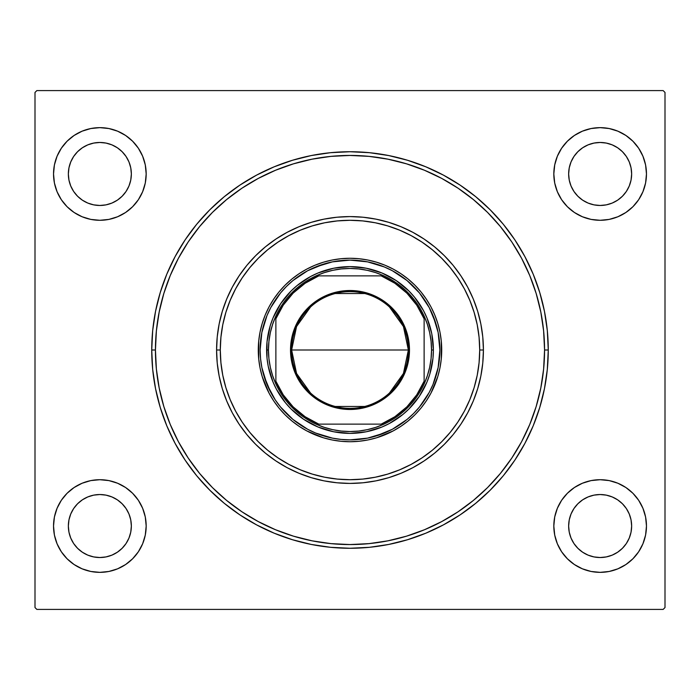<?xml version="1.0" encoding="UTF-8"?>
<svg xmlns="http://www.w3.org/2000/svg" width="700" height="700" viewBox="0 0 700 700"><rect width="100%" height="100%" fill="white"/><g stroke="black" fill="none" stroke-linecap="round" stroke-linejoin="round"><path stroke-width="1.05" d="M521.57 441.752A194.556 194.556 0 0 0 544.556 350L548.266 350A198.266 198.266 0 0 1 350 548.266A198.266 198.266 0 0 1 151.734 350L152.688 369.434L155.549 388.684L160.274 407.558L166.827 425.871L175.149 443.459L185.15 460.154L196.735 475.781L209.808 490.192L224.219 503.265L239.846 514.85L256.541 524.851L274.129 533.173L292.442 539.726L311.316 544.451L330.566 547.312L350 548.266L369.434 547.312L388.684 544.451L407.558 539.726L425.871 533.173L443.459 524.851L460.154 514.85L475.781 503.265L490.192 490.192L503.265 475.781L514.85 460.154L524.851 443.459L533.173 425.871L539.726 407.558L544.451 388.684L547.312 369.434L548.266 350L547.312 330.566L544.451 311.316L539.726 292.442L533.173 274.129L524.851 256.541L514.85 239.846L503.265 224.219L490.192 209.808L475.781 196.735L460.154 185.15L443.459 175.149L425.871 166.827L407.558 160.274L388.684 155.549L369.434 152.688L350 151.734L330.566 152.688L311.316 155.549L292.442 160.274L274.129 166.827L256.541 175.149L239.846 185.15L224.219 196.735L209.808 209.808L196.735 224.219L185.15 239.846L175.149 256.541L166.827 274.129L160.274 292.442L155.549 311.316L152.688 330.566L151.734 350L155.444 350A194.556 194.556 0 0 0 178.43 441.752A194.556 194.556 0 0 1 178.43 258.248A194.556 194.556 0 0 0 155.444 350L151.734 350A198.266 198.266 0 0 1 350 151.734A198.266 198.266 0 0 1 548.266 350L544.556 350A194.556 194.556 0 0 0 521.57 258.248A194.556 194.556 0 0 1 521.57 441.752L511.84 457.984A194.556 194.556 0 0 1 457.984 511.84A194.556 194.556 0 0 0 511.84 457.984M511.84 242.016A194.556 194.556 0 0 0 457.984 188.16A194.556 194.556 0 0 1 511.84 242.016L521.587 258.283L529.751 275.546L536.183 293.519L529.751 275.546M441.752 178.43A194.556 194.556 0 0 0 258.248 178.43A194.556 194.556 0 0 1 441.752 178.43L457.984 188.16M242.016 188.16A194.556 194.556 0 0 0 188.16 242.016A194.556 194.556 0 0 1 242.016 188.16L258.283 178.412L275.546 170.249L293.519 163.817L275.546 170.249M553.822 173.968A46.322 46.322 0 0 1 600.145 127.645A46.322 46.322 0 0 1 646.468 173.968L645.584 164.938L642.941 156.24L638.663 148.234L632.905 141.216L625.879 135.45L617.872 131.171L609.184 128.537L600.145 127.645L591.106 128.537L582.418 131.171L574.411 135.45L567.394 141.216L561.628 148.234L557.349 156.24L554.715 164.938L553.822 173.968L554.715 183.006L557.349 191.695L561.628 199.71L567.394 206.727L574.411 212.485L582.418 216.764L591.106 219.406L600.145 220.29L609.184 219.406L617.872 216.764L625.879 212.485L632.905 206.727L638.663 199.71L642.941 191.695L645.584 183.006L646.468 173.968A46.322 46.322 0 0 1 600.145 220.29A46.322 46.322 0 0 1 553.822 173.968M53.532 173.968A46.322 46.322 0 0 1 99.855 127.645A46.322 46.322 0 0 1 146.178 173.968L145.285 164.938L142.651 156.24L138.373 148.234L132.606 141.216L125.589 135.45L117.582 131.171L108.894 128.537L99.855 127.645L90.816 128.537L82.127 131.171L74.121 135.45L67.095 141.216L61.337 148.234L57.059 156.24L54.416 164.938L53.532 173.968L54.416 183.006L57.059 191.695L61.337 199.71L67.095 206.727L74.121 212.485L82.127 216.764L90.816 219.406L99.855 220.29L108.894 219.406L117.582 216.764L125.589 212.485L132.606 206.727L138.373 199.71L142.651 191.695L145.285 183.006L146.178 173.968A46.322 46.322 0 0 1 99.855 220.29A46.322 46.322 0 0 1 53.532 173.968M53.532 526.032A46.322 46.322 0 0 1 99.855 479.71A46.322 46.322 0 0 1 146.178 526.032L145.285 516.994L142.651 508.305L138.373 500.29L132.606 493.273L125.589 487.515L117.582 483.236L108.894 480.594L99.855 479.71L90.816 480.594L82.127 483.236L74.121 487.515L67.095 493.273L61.337 500.29L57.059 508.305L54.416 516.994L53.532 526.032L54.416 535.062L57.059 543.76L61.337 551.766L67.095 558.784L74.121 564.55L82.127 568.829L90.816 571.462L99.855 572.355L108.894 571.462L117.582 568.829L125.589 564.55L132.606 558.784L138.373 551.766L142.651 543.76L145.285 535.062L146.178 526.032A46.322 46.322 0 0 1 99.855 572.355A46.322 46.322 0 0 1 53.532 526.032M553.822 526.032A46.322 46.322 0 0 1 600.145 479.71A46.322 46.322 0 0 1 646.468 526.032L645.584 516.994L642.941 508.305L638.663 500.29L632.905 493.273L625.879 487.515L617.872 483.236L609.184 480.594L600.145 479.71L591.106 480.594L582.418 483.236L574.411 487.515L567.394 493.273L561.628 500.29L557.349 508.305L554.715 516.994L553.822 526.032L554.715 535.062L557.349 543.76L561.628 551.766L567.394 558.784L574.411 564.55L582.418 568.829L591.106 571.462L600.145 572.355L609.184 571.462L617.872 568.829L625.879 564.55L632.905 558.784L638.663 551.766L642.941 543.76L645.584 535.062L646.468 526.032A46.322 46.322 0 0 1 600.145 572.355A46.322 46.322 0 0 1 553.822 526.032M568.645 526.032A31.5 31.5 0 0 1 600.145 494.532A31.5 31.5 0 0 1 631.645 526.032A31.5 31.5 0 0 1 600.145 557.532A31.5 31.5 0 0 1 568.645 526.032L569.249 519.881L571.043 513.975L573.956 508.532L577.876 503.755L582.645 499.835L588.096 496.93L594.003 495.136L600.145 494.532L606.296 495.136L612.202 496.93L617.645 499.835L622.423 503.755L626.343 508.532L629.247 513.975L631.041 519.881L631.645 526.032L631.041 532.175L629.247 538.081L626.343 543.532L622.423 548.301L617.645 552.221L612.202 555.135L606.296 556.92L600.145 557.532L594.003 556.92L588.096 555.135L582.645 552.221L577.876 548.301L573.956 543.532L571.043 538.081L569.249 532.175L568.645 526.032L569.249 519.881L571.043 513.975M68.355 526.032A31.5 31.5 0 0 1 99.855 494.532A31.5 31.5 0 0 1 131.355 526.032A31.5 31.5 0 0 1 99.855 557.532A31.5 31.5 0 0 1 68.355 526.032L68.959 519.881L70.752 513.975L73.657 508.532L77.578 503.755L82.355 499.835L87.797 496.93L93.704 495.136L99.855 494.532L105.998 495.136L111.904 496.93L117.355 499.835L122.124 503.755L126.044 508.532L128.957 513.975L130.751 519.881L131.355 526.032L130.751 532.175L128.957 538.081L126.044 543.532L122.124 548.301L117.355 552.221L111.904 555.135L105.998 556.92L99.855 557.532L93.704 556.92L87.797 555.135L82.355 552.221L77.578 548.301L73.657 543.532L70.752 538.081L68.959 532.175L68.355 526.032M68.355 173.968A31.5 31.5 0 0 1 99.855 142.468A31.5 31.5 0 0 1 131.355 173.968A31.5 31.5 0 0 1 99.855 205.468A31.5 31.5 0 0 1 68.355 173.968L68.959 167.825L70.752 161.919L73.657 156.468L77.578 151.699L82.355 147.779L87.797 144.865L93.704 143.08L99.855 142.468L105.998 143.08L111.904 144.865L117.355 147.779L122.124 151.699L126.044 156.468L128.957 161.919L130.751 167.825L131.355 173.968L130.751 180.119L128.957 186.025L126.044 191.468L122.124 196.245L117.355 200.165L111.904 203.07L105.998 204.864L99.855 205.468L93.704 204.864L87.797 203.07L82.355 200.165L77.578 196.245L73.657 191.468L70.752 186.025L68.959 180.119L68.355 173.968M568.645 173.968A31.5 31.5 0 0 1 600.145 142.468A31.5 31.5 0 0 1 631.645 173.968A31.5 31.5 0 0 1 600.145 205.468A31.5 31.5 0 0 1 568.645 173.968L569.249 167.825L571.043 161.919L573.956 156.468L577.876 151.699L582.645 147.779L588.096 144.865L594.003 143.08L600.145 142.468L606.296 143.08L612.202 144.865L617.645 147.779L622.423 151.699L626.343 156.468L629.247 161.919L631.041 167.825L631.645 173.968L631.041 180.119L629.247 186.025L626.343 191.468L622.423 196.245L617.645 200.165L612.202 203.07L606.296 204.864L600.145 205.468L594.003 204.864L588.096 203.07L582.645 200.165L577.876 196.245L573.956 191.468L571.043 186.025L569.249 180.119L568.645 173.968L569.249 167.825L571.043 161.919M663.145 90.589L36.855 90.589L663.145 90.589L665 92.444L665 607.556L665 92.444L663.145 90.589M35 92.444L35 607.556L35 92.444L36.855 90.589L35 92.444M36.855 609.411L663.145 609.411L36.855 609.411L35 607.556L36.855 609.411M613.594 129.64L609.184 128.537M113.304 129.64L108.894 128.537M86.406 570.36L90.816 571.462M586.696 570.36L591.106 571.462M665 607.556L663.145 609.411L665 607.556M625.879 212.485L632.905 206.727M67.095 206.727L74.121 212.485M74.121 487.515L67.095 493.273M632.905 493.273L625.879 487.515M258.248 521.57A194.556 194.556 0 0 0 441.752 521.57A194.556 194.556 0 0 1 258.248 521.57L242.016 511.84A194.556 194.556 0 0 1 188.16 457.984A194.556 194.556 0 0 0 242.016 511.84M163.817 406.481L170.249 424.454L163.817 406.481L159.18 387.957L156.38 369.066L155.444 350A194.556 194.556 0 0 1 350 155.444A194.556 194.556 0 0 1 544.556 350A194.556 194.556 0 0 1 350 544.556A194.556 194.556 0 0 1 155.444 350L156.38 330.934L159.18 312.043L163.817 293.519L170.249 275.546L178.412 258.283L188.16 242.016M406.481 536.183L424.454 529.751L406.481 536.183L387.957 540.82L369.066 543.62L350 544.556L330.934 543.62L312.043 540.82L293.519 536.183L275.546 529.751L258.283 521.587M625.879 564.55L632.905 558.784M74.121 135.45L67.095 141.216M588.096 555.135L594.003 556.92M629.247 538.081L631.041 532.175M612.202 496.93L606.296 495.136M74.121 564.55L67.095 558.784M87.797 555.135L93.704 556.92M128.957 538.081L130.751 532.175M111.904 496.93L105.998 495.136M70.752 513.975L68.959 519.881M87.797 203.07L93.704 204.864M128.957 186.025L130.751 180.119M111.904 144.865L105.998 143.08M70.752 161.919L68.959 167.825M625.879 135.45L632.905 141.216M588.096 203.07L594.003 204.864M629.247 186.025L631.041 180.119M612.202 144.865L606.296 143.08M483.411 350L479.71 350A129.71 129.71 0 0 1 350 479.71A129.71 129.71 0 0 1 220.29 350L216.589 350A133.411 133.411 0 0 0 350 483.411A133.411 133.411 0 0 0 483.411 350A133.411 133.411 0 0 1 350 483.411A133.411 133.411 0 0 1 216.589 350A133.411 133.411 0 0 1 350 216.589A133.411 133.411 0 0 1 483.411 350L482.773 336.928L480.847 323.969L477.671 311.273L473.252 298.944L467.661 287.114L460.924 275.879L453.127 265.361L444.334 255.666L434.639 246.873L424.121 239.076L412.886 232.339L401.056 226.748L388.727 222.329L376.031 219.153L363.072 217.227L350 216.589L336.928 217.227L323.969 219.153L311.273 222.329L298.944 226.748L287.114 232.339L275.879 239.076L265.361 246.873L255.666 255.666L246.873 265.361L239.076 275.879L232.339 287.114L226.748 298.944L222.329 311.273L219.153 323.969L217.227 336.928L216.589 350L217.227 363.072L219.153 376.031L222.329 388.727L226.748 401.056L232.339 412.886L239.076 424.121L246.873 434.639L255.666 444.334L265.361 453.127L275.879 460.924L287.114 467.661L298.944 473.252L311.273 477.671L323.969 480.847L336.928 482.773L350 483.411L363.072 482.773L376.031 480.847L388.727 477.671L401.056 473.252L412.886 467.661L424.121 460.924L434.639 453.127L444.334 444.334L453.127 434.639L460.924 424.121L467.661 412.886L473.252 401.056L477.671 388.727L480.847 376.031L482.773 363.072L483.411 350A133.411 133.411 0 0 0 350 216.589A133.411 133.411 0 0 0 216.589 350L220.29 350L220.92 362.714L222.784 375.305L225.881 387.651L230.169 399.639L235.611 411.145L242.156 422.065L249.734 432.285L258.283 441.717L267.715 450.266L277.935 457.844L288.855 464.389L300.361 469.831L312.349 474.119L324.695 477.216L337.286 479.08L350 479.71L362.714 479.08L375.305 477.216L387.651 474.119L399.639 469.831L411.145 464.389L422.065 457.844L432.285 450.266L441.717 441.717L450.266 432.285L457.844 422.065L464.389 411.145L469.831 399.639L474.119 387.651L477.216 375.305L479.08 362.714L479.71 350L479.08 337.286L477.216 324.695L474.119 312.349L469.831 300.361L464.389 288.855L457.844 277.935L450.266 267.715L441.717 258.283L432.285 249.734L422.065 242.156L411.145 235.611L399.639 230.169L387.651 225.881L375.305 222.784L362.714 220.92L350 220.29L337.286 220.92L324.695 222.784L312.349 225.881L300.361 230.169L288.855 235.611L277.935 242.156L267.715 249.734L258.283 258.283L249.734 267.715L242.156 277.935L235.611 288.855L230.169 300.361L225.881 312.349L222.784 324.695L220.92 337.286L220.29 350A129.71 129.71 0 0 1 350 220.29A129.71 129.71 0 0 1 479.71 350L483.411 350M438.139 332.465A89.871 89.871 0 0 0 367.535 261.861L384.387 266.971L392.368 270.743L407.015 280.534L419.466 292.985L429.257 307.632L433.029 315.613L438.139 332.465L439.871 350A89.871 89.871 0 0 1 350 439.871A89.871 89.871 0 0 1 260.129 350A89.871 89.871 0 0 1 350 260.129A89.871 89.871 0 0 1 439.871 350L438.139 367.535L433.029 384.387L429.257 392.368L419.466 407.015L413.543 413.543L407.015 419.466L392.368 429.257L384.387 433.029L367.535 438.139L350 439.871L341.189 439.434L332.465 438.139L315.613 433.029L307.632 429.257L292.985 419.466L280.534 407.015L275.275 399.928L266.971 384.387L261.861 367.535L260.566 358.811L260.129 350L261.861 332.465L266.971 315.613L270.743 307.632L280.534 292.985L286.457 286.457L292.985 280.534L307.632 270.743L315.613 266.971L332.465 261.861A89.871 89.871 0 0 0 261.861 332.465M441.271 340.953A91.718 91.718 0 0 0 434.752 314.93L437.771 323.374L439.959 332.106L441.28 341.014L441.28 358.986L439.959 367.894L437.771 376.626L430.894 393.234L426.265 400.96L420.901 408.188L414.855 414.855L408.188 420.901L400.96 426.265L393.234 430.894L376.626 437.771L367.894 439.959L358.986 441.28L350 441.717L341.014 441.28L332.106 439.959L323.374 437.771L306.766 430.894L299.04 426.265L291.812 420.901L285.145 414.855L279.099 408.188L273.735 400.96L269.106 393.234L262.229 376.626L260.041 367.894L258.72 358.986L258.72 341.014L260.041 332.106L262.229 323.374L265.265 314.904A91.718 91.718 0 0 0 258.283 350A91.718 91.718 0 0 1 350 258.283A91.718 91.718 0 0 1 441.717 350A91.718 91.718 0 0 0 441.289 341.066M434.726 314.869A91.718 91.718 0 0 0 420.936 291.865M420.858 291.76A91.718 91.718 0 0 0 408.24 279.142M408.135 279.064A91.718 91.718 0 0 0 385.131 265.274M340.953 258.729A91.718 91.718 0 0 0 314.93 265.248L323.374 262.229L332.106 260.041L341.014 258.72L350 258.283L358.986 258.72L367.894 260.041L376.626 262.229L385.096 265.265A91.718 91.718 0 0 0 359.047 258.729M358.934 258.711A91.718 91.718 0 0 0 341.066 258.711M314.869 265.274A91.718 91.718 0 0 0 291.865 279.064M291.76 279.142A91.718 91.718 0 0 0 279.142 291.76M279.064 291.865A91.718 91.718 0 0 0 265.274 314.869M265.265 314.904L269.106 306.766L273.735 299.04L279.099 291.812L285.145 285.145L291.812 279.099L299.04 273.735L306.766 269.106L314.904 265.265M385.096 265.265L393.234 269.106L400.96 273.735L408.188 279.099L414.855 285.145L420.901 291.812L426.265 299.04L430.894 306.766L434.735 314.904M293.519 163.817L312.043 159.18L330.934 156.38L350 155.444L369.066 156.38L387.957 159.18L406.481 163.817L424.454 170.249L441.717 178.412M536.183 293.519L540.82 312.043L543.62 330.934L544.556 350L543.62 369.066L540.82 387.957L536.183 406.481L529.751 424.454L521.587 441.717M511.77 458.089L500.395 473.427L487.576 487.576L473.427 500.395L457.984 511.84M441.752 521.57L424.454 529.751M241.911 511.77L226.572 500.395L212.424 487.576L199.605 473.427L188.16 457.984M178.43 441.752L170.249 424.454M536.183 406.481L529.751 424.454M458.089 511.77L441.717 521.587M293.519 536.183L275.546 529.751M188.23 458.089L178.412 441.717M163.817 293.519L170.249 275.546M188.23 241.911L199.605 226.572L212.424 212.424L226.572 199.605L241.911 188.23M406.481 163.817L424.454 170.249M458.089 188.23L473.427 199.605L487.576 212.424L500.395 226.572L511.77 241.911M267.015 358.172L268.223 366.266L267.015 358.172L267.015 341.828L266.621 350A83.379 83.379 0 0 0 350 433.379A83.379 83.379 0 0 0 433.379 350L432.985 358.172L433.379 350L431.533 350A81.532 81.532 0 0 1 424.121 383.967L427.332 375.821L429.651 367.386L431.06 358.741L431.533 350L431.06 341.259L429.651 332.614L427.332 324.179L424.121 316.033A81.532 81.532 0 0 1 431.533 350L433.379 350A83.379 83.379 0 0 1 350 433.379A83.379 83.379 0 0 1 266.621 350A83.379 83.379 0 0 1 350 266.621A83.379 83.379 0 0 1 433.379 350A83.379 83.379 0 0 0 350 266.621A83.379 83.379 0 0 0 266.621 350L268.467 350L266.621 350M341.828 432.985L350 433.379L333.734 431.777L318.089 427.035L303.678 419.326L291.043 408.957L285.547 402.894L276.465 389.305L272.965 381.911L268.223 366.266M358.172 432.985L366.266 431.777L350 433.379M432.985 341.828L431.777 333.734L433.379 350M358.172 267.015L350 266.621L366.266 268.223L381.911 272.965L396.322 280.674L408.957 291.043L414.453 297.106L423.535 310.695L427.035 318.089L431.777 333.734M341.828 267.015L333.734 268.223L350 266.621M434.752 385.07A91.718 91.718 0 0 0 441.717 350A91.718 91.718 0 0 1 350 441.717A91.718 91.718 0 0 1 258.283 350A91.718 91.718 0 0 0 258.711 358.934M258.729 359.047A91.718 91.718 0 0 0 265.248 385.07M265.274 385.131A91.718 91.718 0 0 0 279.064 408.135M279.142 408.24A91.718 91.718 0 0 0 291.76 420.858M291.865 420.936A91.718 91.718 0 0 0 314.869 434.726M314.93 434.752A91.718 91.718 0 0 0 340.953 441.271M341.066 441.289A91.718 91.718 0 0 0 358.934 441.289M359.047 441.271A91.718 91.718 0 0 0 385.07 434.752M385.131 434.726A91.718 91.718 0 0 0 408.135 420.936M408.24 420.858A91.718 91.718 0 0 0 420.858 408.24M420.936 408.135A91.718 91.718 0 0 0 434.726 385.131M262.229 376.626L262.727 378.227M285.145 414.855L291.812 420.901M332.106 439.959L333.358 440.195M376.626 437.771L378.227 437.273M414.855 414.855L420.901 408.188M439.959 367.894L440.195 366.642M437.771 323.374L437.273 321.773M414.855 285.145L408.188 279.099M367.894 260.041L366.642 259.805M323.374 262.229L321.773 262.727M285.145 285.145L279.099 291.812M260.041 332.106L259.805 333.358M332.465 261.861L350 260.129L367.535 261.861M261.861 367.535A89.871 89.871 0 0 0 332.465 438.139M367.535 438.139A89.871 89.871 0 0 0 438.139 367.535M435.995 323.916L429.257 307.632M384.387 266.971L383.241 266.507M323.916 264.005L307.632 270.743M266.971 315.613L266.507 316.759M264.005 376.084L270.743 392.368M315.613 433.029L316.759 433.493M376.084 435.995L392.368 429.257M433.029 384.387L433.493 383.241M432.985 358.172L429.791 374.203L427.035 381.911L419.326 396.322L408.957 408.957L402.894 414.453L389.305 423.535L381.911 427.035L366.266 431.777M267.015 341.828L270.209 325.797L272.965 318.089L280.674 303.678L291.043 291.043L297.106 285.547L310.695 276.465L318.089 272.965L333.734 268.223M389.506 307.037L403.445 326.541L408.371 350A58.371 58.371 0 0 0 350 291.629A58.371 58.371 0 0 0 291.629 350L290.517 350A59.483 59.483 0 0 1 350 290.517A59.483 59.483 0 0 1 409.483 350L291.629 350A58.371 58.371 0 0 1 350 291.629A58.371 58.371 0 0 1 408.371 350L403.445 373.459L389.506 392.963M310.494 392.963L296.555 373.459L291.629 350L296.555 326.541L310.494 307.037M335.265 293.527L364.735 293.527M383.967 424.121A81.532 81.532 0 0 1 316.033 424.121L324.179 427.332L332.614 429.651L341.259 431.06L350 431.533L358.741 431.06L367.386 429.651L375.821 427.332L383.967 424.121A81.532 81.532 0 0 0 424.121 383.967L424.121 316.033A81.532 81.532 0 0 0 383.967 275.879L375.821 272.668L367.386 270.349L358.741 268.94L350 268.467L341.259 268.94L332.614 270.349L324.179 272.668L316.033 275.879A81.532 81.532 0 0 1 383.967 275.879L316.033 275.879A81.532 81.532 0 0 0 275.879 316.033L272.668 324.179L270.349 332.614L268.94 341.259L268.467 350L268.94 358.741L270.349 367.386L272.668 375.821L275.879 383.967A81.532 81.532 0 0 1 275.879 316.033L275.879 383.967A81.532 81.532 0 0 0 316.033 424.121L383.967 424.121A81.532 81.532 0 0 0 424.121 383.967L424.121 318.797L416.736 305.13L406.866 293.134L394.87 283.264L381.203 275.879L318.797 275.879L305.13 283.264L293.134 293.134L283.264 305.13L275.879 318.797L275.879 381.203L283.264 394.87L293.134 406.866L305.13 416.736L318.797 424.121L381.203 424.121L394.87 416.736L406.866 406.866L416.736 394.87L424.121 381.203A80.421 80.421 0 0 1 381.203 424.121L383.967 424.121M270.209 325.797L272.965 318.089M374.203 270.209L381.911 272.965M429.791 374.203L427.035 381.911M325.797 429.791L318.089 427.035M290.517 350L291.664 338.398L295.05 327.241L300.545 316.951L307.939 307.939L316.951 300.545L327.241 295.05L338.398 291.664L350 290.517L361.602 291.664L367.264 293.081L378.035 297.544L383.049 300.545L392.061 307.939L399.455 316.951L402.456 321.965L406.919 332.736L409.194 344.172L409.194 355.828L406.919 367.264L404.95 372.759L399.455 383.049L392.061 392.061L387.73 395.981L378.035 402.456L367.264 406.919L361.602 408.336L350 409.483L338.398 408.336L332.736 406.919L321.965 402.456L316.951 399.455L307.939 392.061L300.545 383.049L295.05 372.759L291.664 361.602L290.517 350L408.371 350A58.371 58.371 0 0 1 350 408.371A58.371 58.371 0 0 1 291.629 350A58.371 58.371 0 0 0 350 408.371A58.371 58.371 0 0 0 408.371 350L409.483 350A59.483 59.483 0 0 1 350 409.483A59.483 59.483 0 0 1 290.517 350M275.879 316.033A81.532 81.532 0 0 1 316.033 275.879L318.797 275.879A80.421 80.421 0 0 0 275.879 318.797L275.879 316.033M383.967 275.879A81.532 81.532 0 0 1 424.121 316.033L424.121 318.797A80.421 80.421 0 0 0 381.203 275.879L383.967 275.879M316.033 424.121A81.532 81.532 0 0 1 275.879 383.967L275.879 381.203A80.421 80.421 0 0 0 318.797 424.121L316.033 424.121M364.735 406.473L335.265 406.473"/></g></svg>
